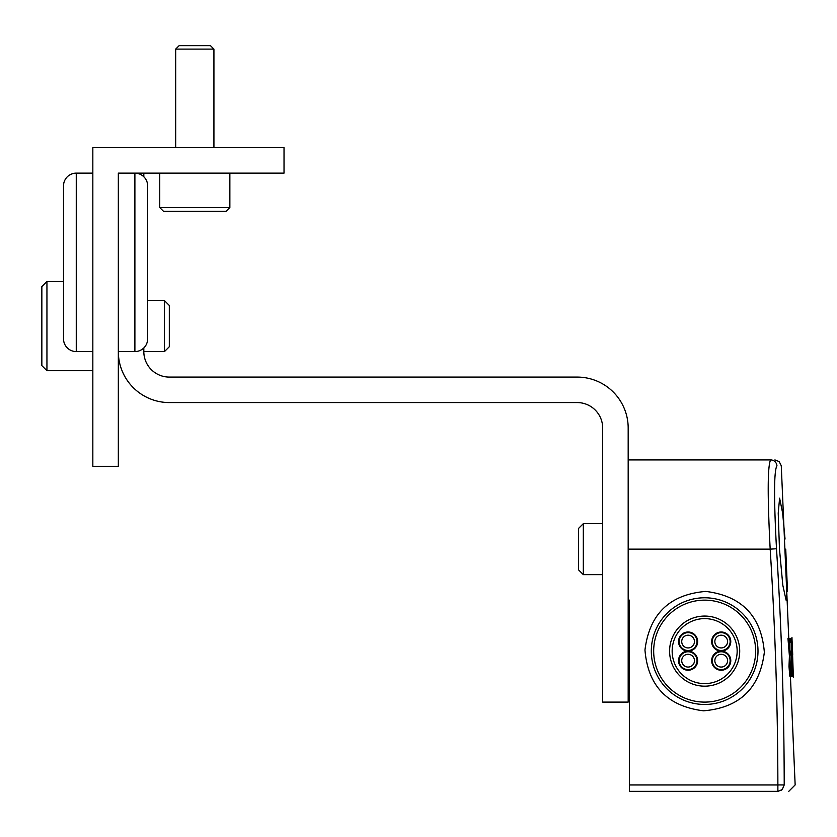<?xml version="1.0" encoding="UTF-8"?>
<svg xmlns="http://www.w3.org/2000/svg" width="837" height="837" viewBox="0 0 837 837"><rect width="100%" height="100%" fill="white"/><g stroke="black" fill="none" stroke-linecap="round" stroke-linejoin="round"><path stroke-width="1.26" d="M92.834 147.636L92.834 466.303L118.331 466.303L118.331 173.133L284.025 173.133L284.025 147.636L92.834 147.636M63.518 338.839L63.518 185.877A12.743 12.743 0 0 1 76.261 173.133L76.261 351.582A12.743 12.743 0 0 1 63.518 338.839L63.518 292.95M628.179 459.921L770.605 459.921C776.359 459.921 776.359 459.921 770.605 459.921L628.179 459.921L628.179 702.107L602.682 702.107L602.682 428.063A25.497 25.497 0 0 0 577.195 402.566L169.315 402.566A50.984 50.984 0 0 1 118.331 351.582L134.893 351.582A12.743 12.743 0 0 0 147.647 338.839L147.647 185.877A12.743 12.743 0 0 0 134.893 173.133L118.331 173.133M92.834 173.133L76.261 173.133M92.834 351.582L76.261 351.582M63.518 185.877L63.518 231.765M776.914 465.759L776.945 465.759A6.372 6.361 90 0 0 770.605 459.921C767.571 465.937 767.424 495.682 770.176 549.145L628.179 549.145L628.179 428.063A50.984 50.984 0 0 0 577.195 377.079L169.315 377.079A25.497 25.497 0 0 1 143.818 351.582L143.818 347.941M143.818 176.774L143.818 173.133L134.893 173.133L134.893 351.582M721.212 651.123A9.563 9.563 0 0 1 711.659 641.56A9.563 9.563 0 0 1 721.212 631.998A9.563 9.563 0 0 1 730.774 641.56A9.563 9.563 0 0 1 721.212 651.123A9.563 9.563 0 0 1 730.774 660.675A9.563 9.563 0 0 1 721.212 670.238A9.563 9.563 0 0 1 711.659 660.675A9.563 9.563 0 0 1 721.212 651.123M721.212 650.485A8.925 8.925 0 0 1 712.297 641.56A8.925 8.925 0 0 1 721.212 632.636A8.925 8.925 0 0 1 730.136 641.56A8.925 8.925 0 0 1 721.212 650.485M721.212 647.932A6.372 6.372 0 0 1 714.84 641.56A6.372 6.372 0 0 1 721.212 635.189A6.372 6.372 0 0 1 727.583 641.56A6.372 6.372 0 0 1 721.212 647.932M688.098 651.123A9.563 9.563 0 0 1 678.535 641.56A9.563 9.563 0 0 1 688.098 631.998A9.563 9.563 0 0 1 697.66 641.56A9.563 9.563 0 0 1 688.098 651.123A9.563 9.563 0 0 1 697.66 660.675A9.563 9.563 0 0 1 688.098 670.238A9.563 9.563 0 0 1 678.535 660.675A9.563 9.563 0 0 1 688.098 651.123M688.098 650.485A8.925 8.925 0 0 1 679.173 641.56A8.925 8.925 0 0 1 688.098 632.636A8.925 8.925 0 0 1 697.022 641.56A8.925 8.925 0 0 1 688.098 650.485M688.098 647.932A6.372 6.372 0 0 1 681.726 641.56A6.372 6.372 0 0 1 688.098 635.189A6.372 6.372 0 0 1 694.469 641.56A6.372 6.372 0 0 1 688.098 647.932M721.212 669.6A8.925 8.925 0 0 1 712.297 660.675A8.925 8.925 0 0 1 721.212 651.761A8.925 8.925 0 0 1 730.136 660.675A8.925 8.925 0 0 1 721.212 669.6M721.212 667.058A6.372 6.372 0 0 1 714.84 660.675A6.372 6.372 0 0 1 721.212 654.304A6.372 6.372 0 0 1 727.583 660.675A6.372 6.372 0 0 1 721.212 667.058M688.098 669.6A8.925 8.925 0 0 1 679.173 660.675A8.925 8.925 0 0 1 688.098 651.761A8.925 8.925 0 0 1 697.022 660.675A8.925 8.925 0 0 1 688.098 669.6M688.098 667.058A6.372 6.372 0 0 1 681.726 660.675A6.372 6.372 0 0 1 688.098 654.304A6.372 6.372 0 0 1 694.469 660.675A6.372 6.372 0 0 1 688.098 667.058M785.744 549.145L787.23 585.178L786.079 600.139L782.804 585.189L779.477 549.145L778.222 513.112L779.603 498.161L782.647 513.112L785.043 539.059M776.945 465.759C782.71 465.759 782.71 465.759 776.945 465.759C773.943 470.676 773.796 498.339 776.506 548.748L770.176 549.145A3806.613 3806.613 0 0 1 777.876 784.96L784.217 784.949L782.229 789.594L777.876 791.331L781.727 790.023M629.455 791.331L629.455 784.96L777.876 784.96L777.876 791.331L629.455 791.331L777.876 791.331M755.644 651.123A50.984 50.984 0 0 1 704.66 702.107A50.984 50.984 0 0 1 653.676 651.123A50.984 50.984 0 0 1 704.66 600.139A50.984 50.984 0 0 1 755.644 651.123M704.66 616.063A35.049 35.049 0 0 1 739.709 651.123A35.049 35.049 0 0 1 704.66 686.173A35.049 35.049 0 0 1 669.6 651.123A35.049 35.049 0 0 1 704.66 616.063M704.66 618.616A32.507 32.507 0 0 0 672.153 651.123A32.507 32.507 0 0 0 704.66 683.62A32.507 32.507 0 0 0 737.156 651.123A32.507 32.507 0 0 0 704.66 618.616M791.122 638.369L792.304 672.686A3822.872 3822.872 0 0 1 792.419 676.61L791.739 676.61L791.111 642.293L790.567 642.293A3822.202 3822.202 0 0 0 790.41 638.369L789.301 638.369A3821.093 3821.093 0 0 1 790.641 676.61L789.751 676.087L788.998 666.388L789.417 656.02L787.952 638.369L789.793 656.02A3820.915 3820.915 0 0 0 789.124 638.369L789.124 638.369M790.735 651.123A3822.035 3822.035 0 0 1 790.871 655.047L790.233 655.047A3821.397 3821.397 0 0 0 790.097 651.123L790.735 651.123L790.097 651.123M792.775 673.67L791.373 642.293A3823.018 3823.018 0 0 0 791.227 638.369L791.792 638.369L792.555 673.67M791.959 637.396L793.371 677.593L791.959 637.396M792.702 655.047L792.723 655.047A3823.876 3823.876 0 0 0 792.576 651.123L792.566 651.123M774.56 498.161L774.56 497M774.57 489.739L774.591 487.919M784.217 784.949C798.78 784.918 798.78 784.918 784.217 784.949A3812.953 3812.953 0 0 0 776.506 548.748M786.613 599.166L786.989 596.279M787.198 591.581L787.23 585.262M628.179 600.139L629.455 600.139L629.455 784.96M703.54 710.812C667.497 706.334 647.964 686.068 644.961 650.004C649.449 613.96 669.715 594.427 705.779 591.424C741.823 595.902 761.346 616.168 764.348 652.243C759.881 688.286 739.605 707.809 703.54 710.812M792.116 641.32L793.246 673.67L792.022 641.32M792.419 676.61L790.243 676.61M790.871 655.047L790.233 655.047M789.971 672.686L790.348 672.686A3820.915 3820.915 0 0 0 789.929 659.943L789.207 666.398L789.971 672.686L789.333 672.686M583.316 574.642L578.472 569.798L578.472 528.503L583.316 523.659L583.316 574.642L602.682 574.642M583.316 523.659L602.682 523.659M46.945 370.697L41.85 365.602L41.85 286.578L46.945 281.473L46.945 370.697L92.834 370.697M164.47 300.598L169.315 305.442L169.315 346.738L164.47 351.582L164.47 300.598L147.647 300.598M229.861 207.545L226.032 211.374L163.581 211.374L159.752 207.545L229.861 207.545L229.861 173.133M175.686 49.111L179.128 45.669L210.485 45.669L213.927 49.111L175.686 49.111L175.686 147.636M213.927 49.111L213.927 147.636M159.752 207.545L159.752 173.133M651.312 651.123A53.338 53.338 0 0 0 703.655 704.451A53.338 53.338 0 0 0 757.998 651.123A53.338 53.338 0 0 0 705.654 597.785A53.338 53.338 0 0 0 651.312 651.123M774.916 459.921L779.226 461.605L781.266 465.759L795.15 784.928L788.778 791.331M46.945 281.473L63.518 281.473M164.47 351.582L143.818 351.582"/></g></svg>

